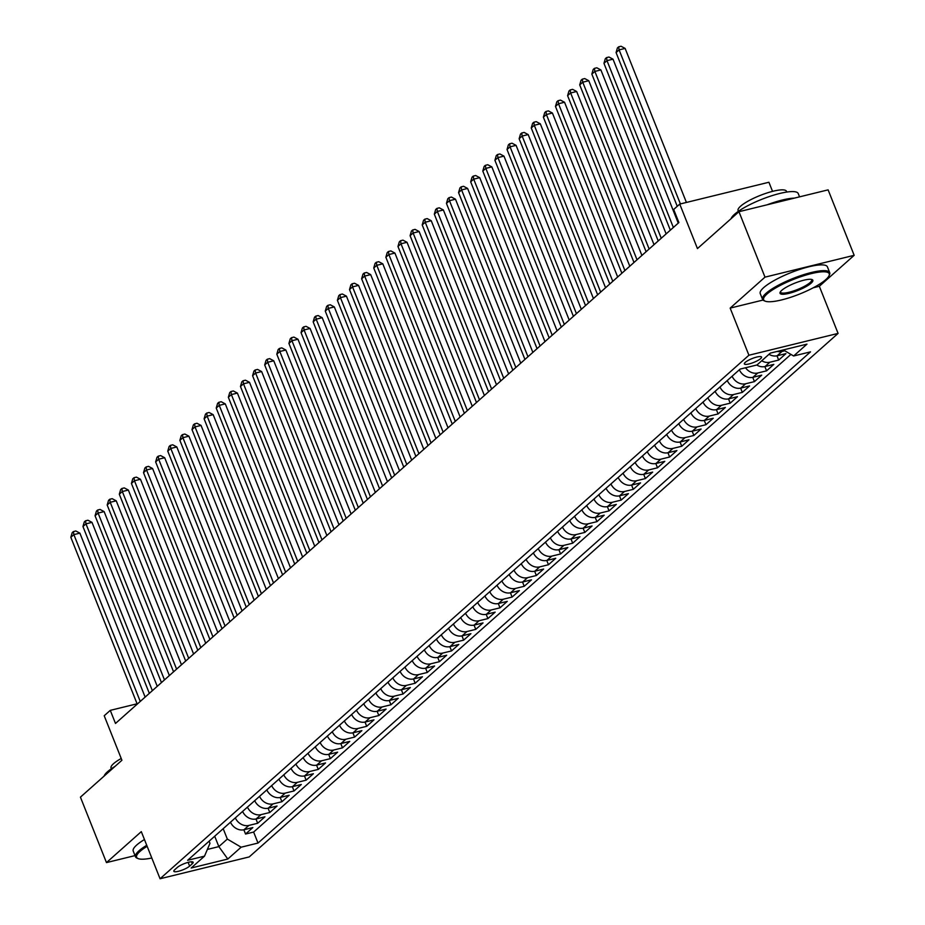 <?xml version="1.0" encoding="UTF-8"?>
<svg xmlns="http://www.w3.org/2000/svg" width="925" height="925" viewBox="0 0 925 925"><rect width="100%" height="100%" fill="white"/><g stroke="black" fill="none" stroke-linecap="round" stroke-linejoin="round"><path stroke-width="1.39" d="M745.249 362.369A9.25 2.081 158.3 0 0 744.359 363.907A9.25 2.081 158.3 0 0 751.343 363.282A9.25 2.081 158.3 0 0 760.674 358.599A9.25 2.081 158.3 0 0 761.553 357.062A9.25 2.081 158.3 0 0 754.569 357.686A9.25 2.081 158.3 0 0 745.249 362.369M772.537 191.371L768.918 182.248L679.748 204.078L673.689 209.466L678.892 222.555L115.486 723.454L110.272 710.365L104.213 715.753L121.927 760.257L80.429 797.153L106.468 862.597L135.038 855.602M854.168 255.312L828.118 189.856L738.948 211.698L764.998 277.142L730.16 308.106L748.915 355.235L838.085 333.405L819.33 286.276L854.168 255.312L764.998 277.142M748.915 355.235L160.06 878.75L249.23 856.92L838.085 333.405M230.475 822.209A11.562 9.574 48.4 0 0 244.027 829.737L252.826 827.574L245.553 834.038L243.853 829.771M235.32 817.897A11.562 9.574 48.4 0 0 248.871 825.424L257.67 823.273L255.971 819.007M257.67 823.273L264.943 816.81L256.144 818.96A11.562 9.574 48.4 0 1 242.581 811.433M254.699 800.657A11.562 9.574 48.4 0 0 268.262 808.184L277.061 806.033L269.788 812.497L268.088 808.23M266.816 789.892A11.562 9.574 48.4 0 0 280.379 797.419L289.178 795.269L281.905 801.732L280.206 797.454M278.934 779.116A11.562 9.574 48.4 0 0 292.497 786.643L301.296 784.493L294.023 790.956L292.323 786.689M291.051 768.34A11.562 9.574 48.4 0 0 304.614 775.878L313.402 773.716L306.14 780.18L304.441 775.913M303.169 757.575A11.562 9.574 48.4 0 0 316.732 765.102L325.519 762.952L318.258 769.415L316.558 765.137M315.286 746.799A11.562 9.574 48.4 0 0 328.837 754.326L337.637 752.175L330.375 758.639L328.676 754.372M327.404 736.034A11.562 9.574 48.4 0 0 340.955 743.561L349.754 741.399L342.481 747.862L340.793 743.596M339.521 725.258A11.562 9.574 48.4 0 0 353.072 732.785L361.872 730.634L354.599 737.098L352.899 732.831M351.639 714.482A11.562 9.574 48.4 0 0 365.19 722.009L373.989 719.858L366.716 726.322L365.017 722.055M363.745 703.717A11.562 9.574 48.4 0 0 377.308 711.244L386.107 709.093L378.834 715.545L377.134 711.279M375.862 692.941A11.562 9.574 48.4 0 0 389.425 700.468L398.224 698.317L390.951 704.781L389.252 700.514M387.98 682.164A11.562 9.574 48.4 0 0 401.542 689.703L410.342 687.541L403.069 694.004L401.369 689.738M400.097 671.4A11.562 9.574 48.4 0 0 413.66 678.927L422.459 676.776L415.186 683.24L413.487 678.962M412.215 660.623A11.562 9.574 48.4 0 0 425.778 668.151L434.577 666L427.304 672.463L425.604 668.197M424.332 649.859A11.562 9.574 48.4 0 0 437.895 657.386L446.683 655.224L439.421 661.687L437.722 657.421M436.45 639.082A11.562 9.574 48.4 0 0 450.012 646.61L458.8 644.459L451.539 650.923L449.839 646.644M448.567 628.306A11.562 9.574 48.4 0 0 462.118 635.833L470.917 633.683L463.645 640.146L461.957 635.88M460.685 617.542A11.562 9.574 48.4 0 0 474.236 625.069L483.035 622.907L475.762 629.37L474.062 625.103M472.802 606.765A11.562 9.574 48.4 0 0 486.353 614.293L495.153 612.142L487.88 618.605L486.18 614.339M484.908 595.989A11.562 9.574 48.4 0 0 498.471 603.516L507.27 601.366L499.997 607.829L498.297 603.562M497.026 585.224A11.562 9.574 48.4 0 0 510.588 592.752L519.387 590.601L512.115 597.064L510.415 592.786M509.143 574.448A11.562 9.574 48.4 0 0 522.706 581.975L531.505 579.825L524.232 586.288L522.533 582.022M521.261 563.672A11.562 9.574 48.4 0 0 534.823 571.211L543.623 569.048L536.35 575.512L534.65 571.245M533.378 552.907A11.562 9.574 48.4 0 0 546.941 560.434L555.74 558.284L548.467 564.747L546.768 560.469M545.496 542.131A11.562 9.574 48.4 0 0 559.058 549.658L567.846 547.507L560.585 553.971L558.885 549.704M557.613 531.366A11.562 9.574 48.4 0 0 571.176 538.893L579.963 536.731L572.702 543.195L571.002 538.928M569.731 520.59A11.562 9.574 48.4 0 0 583.282 528.117L592.081 525.967L584.82 532.43L583.12 528.163M581.848 509.814A11.562 9.574 48.4 0 0 595.399 517.341L604.198 515.19L596.926 521.654L595.226 517.387M593.966 499.049A11.562 9.574 48.4 0 0 607.517 506.576L616.316 504.414L609.043 510.877L607.343 506.611M606.072 488.273A11.562 9.574 48.4 0 0 619.634 495.8L628.433 493.649L621.161 500.113L619.461 495.846M618.189 477.497A11.562 9.574 48.4 0 0 631.752 485.024L640.551 482.873L633.278 489.337L631.578 485.07M630.307 466.732A11.562 9.574 48.4 0 0 643.869 474.259L652.668 472.108L645.396 478.572L643.696 474.294M642.424 455.956A11.562 9.574 48.4 0 0 655.987 463.483L664.786 461.332L657.513 467.796L655.813 463.529M654.542 445.179A11.562 9.574 48.4 0 0 668.104 452.718L676.903 450.556L669.631 457.019L667.931 452.753M666.659 434.415A11.562 9.574 48.4 0 0 680.222 441.942L689.009 439.791L681.748 446.255L680.048 441.977M678.777 423.638A11.562 9.574 48.4 0 0 692.339 431.166L701.127 429.015L693.866 435.478L692.166 431.212M690.894 412.874A11.562 9.574 48.4 0 0 704.445 420.401L713.244 418.239L705.983 424.702L704.283 420.436M703.012 402.097A11.562 9.574 48.4 0 0 716.563 409.625L725.362 407.474L718.089 413.938L716.389 409.671M715.129 391.321A11.562 9.574 48.4 0 0 728.68 398.848L737.479 396.698L730.207 403.161L728.507 398.895M727.247 380.557A11.562 9.574 48.4 0 0 740.798 388.084L749.597 385.933L742.324 392.397L740.624 388.118M739.353 369.78A11.562 9.574 48.4 0 0 752.915 377.308L761.714 375.157L754.442 381.62L752.742 377.354M756.789 365.017A11.562 9.574 48.4 0 0 765.033 366.543L773.832 364.381L766.559 370.844L764.859 366.578M768.999 354.298A11.562 9.574 48.4 0 0 777.15 355.767L785.949 353.616L778.677 360.079L776.977 355.801M189.625 866.124L192.296 863.753A8.961 2.012 158.3 0 0 193.152 862.273A8.961 2.012 158.3 0 0 186.387 862.875A8.961 2.012 158.3 0 0 177.346 867.419L174.686 869.778A8.961 2.012 158.3 0 0 173.831 871.269A8.961 2.012 158.3 0 0 180.595 870.668A8.961 2.012 158.3 0 0 189.625 866.124L188.122 862.354M214.704 836.223L218.843 846.618L227.33 839.079L241.136 847.196L258.006 843.057L810.508 351.858L793.638 355.986L806.97 344.135L770.34 353.107L757.008 364.959L740.139 369.087L187.636 860.296L204.506 856.157L209.975 843.334L209.119 841.183M241.136 847.196L227.804 859.036L191.174 868.008L204.506 856.157M245.553 834.038L253.635 832.061L790.921 354.391M784.77 350.783L781.995 351.454A11.562 9.574 -131.6 0 1 777.266 351.408M778.677 360.079L769.878 362.23A11.562 9.574 -131.6 0 1 761.726 360.762M766.559 370.844L757.76 373.006A11.562 9.574 -131.6 0 1 745.538 367.768M754.442 381.62L745.643 383.771A11.562 9.574 -131.6 0 1 732.091 376.244M742.324 392.397L733.525 394.547A11.562 9.574 -131.6 0 1 719.974 387.02M730.207 403.161L721.419 405.312A11.562 9.574 -131.6 0 1 707.856 397.785M718.089 413.938L709.302 416.088A11.562 9.574 -131.6 0 1 695.739 408.561M705.983 424.702L697.184 426.864A11.562 9.574 -131.6 0 1 683.621 419.337M693.866 435.478L685.067 437.629A11.562 9.574 -131.6 0 1 671.504 430.102M681.748 446.255L672.949 448.405A11.562 9.574 -131.6 0 1 659.386 440.878M669.631 457.019L660.832 459.182A11.562 9.574 -131.6 0 1 647.269 451.643M657.513 467.796L648.714 469.946A11.562 9.574 -131.6 0 1 635.151 462.419M645.396 478.572L636.597 480.722A11.562 9.574 -131.6 0 1 623.045 473.195M633.278 489.337L624.479 491.487A11.562 9.574 -131.6 0 1 610.928 483.96M621.161 500.113L612.362 502.263A11.562 9.574 -131.6 0 1 598.81 494.736M609.043 510.877L600.256 513.04A11.562 9.574 -131.6 0 1 586.693 505.512M596.926 521.654L588.138 523.804A11.562 9.574 -131.6 0 1 574.575 516.277M584.82 532.43L576.021 534.581A11.562 9.574 -131.6 0 1 562.458 527.053M572.702 543.195L563.903 545.357A11.562 9.574 -131.6 0 1 550.34 537.83M560.585 553.971L551.786 556.122A11.562 9.574 -131.6 0 1 538.223 548.594M548.467 564.747L539.668 566.898A11.562 9.574 -131.6 0 1 526.105 559.371M536.35 575.512L527.551 577.674A11.562 9.574 -131.6 0 1 513.988 570.135M524.232 586.288L515.433 588.439A11.562 9.574 -131.6 0 1 501.882 580.912M512.115 597.064L503.316 599.215A11.562 9.574 -131.6 0 1 489.764 591.688M499.997 607.829L491.198 609.98A11.562 9.574 -131.6 0 1 477.647 602.452M487.88 618.605L479.081 620.756A11.562 9.574 -131.6 0 1 465.529 613.229M475.762 629.37L466.975 631.532A11.562 9.574 -131.6 0 1 453.412 624.005M463.645 640.146L454.857 642.297A11.562 9.574 -131.6 0 1 441.294 634.77M451.539 650.923L442.74 653.073A11.562 9.574 -131.6 0 1 429.177 645.546M439.421 661.687L430.622 663.849A11.562 9.574 -131.6 0 1 417.059 656.311M427.304 672.463L418.505 674.614A11.562 9.574 -131.6 0 1 404.942 667.087M415.186 683.24L406.387 685.39A11.562 9.574 -131.6 0 1 392.824 677.863M403.069 694.004L394.27 696.155A11.562 9.574 -131.6 0 1 380.718 688.628M390.951 704.781L382.152 706.931A11.562 9.574 -131.6 0 1 368.601 699.404M378.834 715.545L370.035 717.707A11.562 9.574 -131.6 0 1 356.483 710.18M366.716 726.322L357.917 728.472A11.562 9.574 -131.6 0 1 344.366 720.945M354.599 737.098L345.811 739.248A11.562 9.574 -131.6 0 1 332.248 731.721M342.481 747.862L333.694 750.025A11.562 9.574 -131.6 0 1 320.131 742.497M330.375 758.639L321.576 760.789A11.562 9.574 -131.6 0 1 308.013 753.262M318.258 769.415L309.459 771.566A11.562 9.574 -131.6 0 1 295.896 764.038M306.14 780.18L297.341 782.342A11.562 9.574 -131.6 0 1 283.778 774.803M294.023 790.956L285.224 793.107A11.562 9.574 -131.6 0 1 271.661 785.579M281.905 801.732L273.106 803.883A11.562 9.574 -131.6 0 1 259.543 796.356M269.788 812.497L260.989 814.647A11.562 9.574 -131.6 0 1 247.438 807.12M223.191 828.684L227.33 839.079M679.748 204.078L697.45 248.582L738.948 211.698M160.06 878.75L141.305 831.633L106.468 862.597M137.085 703.798L110.272 710.365M207.373 849.428L218.843 846.618L227.804 859.036M253.635 832.061L258.006 843.057M793.638 355.986L783.325 349.928M730.16 308.106L763.032 300.058M813.306 287.756L819.33 286.276M145.132 697.092L79.885 533.147L73.861 534.615L140.253 701.439M70.832 537.309L72.196 532.661L73.41 531.574L73.861 534.615L70.832 537.309L137.224 704.133M73.41 531.574L75.815 530.985L79.885 533.147M147.144 846.306A35.277 7.932 158.3 0 0 140.01 851.416A35.277 7.932 158.3 0 0 138.195 858.62A35.277 7.932 158.3 0 0 151.804 858.007M138.195 858.62L137.12 858.18A36.144 8.128 -21.7 0 1 135.513 856.804A36.144 8.128 -21.7 0 1 138.97 850.815A36.144 8.128 -21.7 0 1 146.74 845.288M104.074 776.133A36.144 8.128 -21.7 0 1 107.508 771.751A36.144 8.128 -21.7 0 1 115.035 766.374M111.37 768.756L111.058 767.981A26.027 5.851 -21.7 0 1 113.555 763.668A26.027 5.851 -21.7 0 1 121.221 758.488M135.513 856.804L133.223 851.046A36.144 8.128 -21.7 0 1 136.68 845.057A36.144 8.128 -21.7 0 1 144.45 839.53M767.033 293.965A35.277 7.932 158.3 0 0 765.218 301.168A35.277 7.932 158.3 0 0 794.078 296.139A35.277 7.932 158.3 0 0 825.84 279.57A35.277 7.932 158.3 0 0 829.008 275.789A35.277 7.932 158.3 0 0 806.311 274.956A35.277 7.932 158.3 0 0 767.033 293.965M765.218 301.168L764.143 300.741A36.144 8.128 -21.7 0 1 762.535 299.353A36.144 8.128 -21.7 0 1 765.993 293.364A36.144 8.128 -21.7 0 1 802.438 275.06A36.144 8.128 -21.7 0 1 829.702 272.621A36.144 8.128 -21.7 0 1 829.494 274.725L829.008 275.789M781.729 290.369A17.644 3.966 -21.7 0 1 797.616 282.09A17.644 3.966 -21.7 0 1 812.046 279.57A17.644 3.966 -21.7 0 1 811.132 283.177A17.644 3.966 -21.7 0 1 791.499 292.682A17.644 3.966 -21.7 0 1 780.145 292.265A17.644 3.966 -21.7 0 1 781.729 290.369M780.492 291.699A16.777 3.769 158.3 0 0 780.538 292.184A16.777 3.769 158.3 0 0 793.199 291.063A16.777 3.769 158.3 0 0 810.103 282.564A16.777 3.769 158.3 0 0 811.711 279.789A16.777 3.769 158.3 0 0 811.41 279.396M731.097 218.682A36.144 8.128 -21.7 0 1 734.531 214.299A36.144 8.128 -21.7 0 1 770.976 195.996A36.144 8.128 -21.7 0 1 798.24 193.568L799.558 196.852M738.393 211.305L738.081 210.53A26.027 5.851 -21.7 0 1 740.578 206.217A26.027 5.851 -21.7 0 1 766.813 193.036A26.027 5.851 -21.7 0 1 786.447 191.278L786.759 192.065M762.535 299.353L760.246 293.595A36.144 8.128 -21.7 0 1 763.703 287.606A36.144 8.128 -21.7 0 1 800.137 269.302A36.144 8.128 -21.7 0 1 827.413 266.863L829.702 272.621M767.218 204.772A36.144 8.128 -21.7 0 1 794.355 198.123M157.25 686.327L92.003 522.371L85.979 523.851L152.359 690.663M82.949 526.533L84.314 521.885L85.528 520.81L85.979 523.851L82.949 526.533L149.33 693.357M85.528 520.81L87.933 520.22L92.003 522.371M169.367 675.551L104.12 511.594L98.096 513.074L164.477 679.898M95.067 515.768L96.431 511.109L97.634 510.033L98.096 513.074L95.067 515.768L161.447 682.592M97.634 510.033L100.05 509.444L104.12 511.594M181.485 664.786L116.238 500.83L110.214 502.298L176.594 669.122M107.184 504.992L108.549 500.344L109.751 499.269L110.214 502.298L107.184 504.992L173.565 671.816M109.751 499.269L112.168 498.679L116.238 500.83M193.602 654.01L128.355 490.053L122.331 491.533L188.712 658.346M119.302 494.228L120.655 489.568L121.869 488.493L122.331 491.533L119.302 494.228L185.682 661.04M121.869 488.493L124.285 487.903L128.355 490.053M205.708 643.233L140.473 479.277L134.449 480.757L200.829 647.581M131.419 483.451L132.772 478.792L133.986 477.716L134.449 480.757L131.419 483.451L197.8 650.275M133.986 477.716L136.403 477.127L140.473 479.277M217.826 632.469L152.59 468.512L146.555 469.981L212.947 636.805M143.525 472.675L144.89 468.027L146.104 466.952L146.555 469.981L143.525 472.675L209.917 639.499M146.104 466.952L148.509 466.362L152.59 468.512M229.943 621.692L164.696 457.736L158.672 459.216L225.064 626.04M155.643 461.91L157.007 457.251L158.221 456.175L158.672 459.216L155.643 461.91L222.035 628.722M158.221 456.175L160.626 455.586L164.696 457.736M242.061 610.916L176.814 446.972L170.79 448.44L237.182 615.264M167.76 451.134L169.125 446.486L170.339 445.399L170.79 448.44L167.76 451.134L234.152 617.958M170.339 445.399L172.744 444.809L176.814 446.972M254.178 600.152L188.931 436.195L182.907 437.675L249.299 604.487M179.878 440.358L181.242 435.71L182.456 434.634L182.907 437.675L179.878 440.358L246.27 607.182M182.456 434.634L184.861 434.045L188.931 436.195M266.296 589.375L201.049 425.419L195.025 426.899L261.417 593.723M191.995 429.593L193.36 424.933L194.574 423.858L195.025 426.899L191.995 429.593L258.387 596.417M194.574 423.858L196.979 423.268L201.049 425.419M278.413 578.599L213.166 414.654L207.142 416.123L273.522 582.947M204.113 418.817L205.477 414.169L206.691 413.093L207.142 416.123L204.113 418.817L270.493 585.641M206.691 413.093L209.096 412.492L213.166 414.654M290.531 567.834L225.284 403.878L219.26 405.358L285.64 572.17M216.23 408.052L217.595 403.392L218.797 402.317L219.26 405.358L216.23 408.052L282.611 574.864M218.797 402.317L221.214 401.728L225.284 403.878M302.648 557.058L237.401 393.102L231.377 394.582L297.757 561.406M228.348 397.276L229.712 392.616L230.915 391.541L231.377 394.582L228.348 397.276L294.728 564.1M230.915 391.541L233.331 390.951L237.401 393.102M314.766 546.293L249.519 382.337L243.495 383.806L309.875 550.629M240.465 386.5L241.818 381.852L243.032 380.776L243.495 383.806L240.465 386.5L306.846 553.323M243.032 380.776L245.449 380.187L249.519 382.337M326.872 535.517L261.636 371.561L255.612 373.041L321.993 539.853M252.583 375.735L253.936 371.075L255.15 370L255.612 373.041L252.583 375.735L318.963 542.547M255.15 370L257.566 369.41L261.636 371.561M338.989 524.741L273.754 360.796L267.718 362.265L334.11 529.088M264.689 364.959L266.053 360.311L267.267 359.224L267.718 362.265L264.689 364.959L331.081 531.783M267.267 359.224L269.684 358.634L273.754 360.796M351.107 513.976L285.86 350.02L279.836 351.488L346.228 518.312M276.806 354.183L278.171 349.534L279.385 348.459L279.836 351.488L276.806 354.183L343.198 521.006M279.385 348.459L281.79 347.869L285.86 350.02M363.224 503.2L297.977 339.244L291.953 340.724L358.345 507.547M288.924 343.418L290.288 338.758L291.502 337.683L291.953 340.724L288.924 343.418L355.316 510.23M291.502 337.683L293.907 337.093L297.977 339.244M375.342 492.424L310.095 328.479L304.071 329.947L370.462 496.771M301.041 332.642L302.406 327.993L303.62 326.907L304.071 329.947L301.041 332.642L367.433 499.465M303.62 326.907L306.025 326.317L310.095 328.479M387.459 481.659L322.212 317.703L316.188 319.183L382.58 485.995M313.159 321.865L314.523 317.217L315.737 316.142L316.188 319.183L313.159 321.865L379.551 488.689M315.737 316.142L318.142 315.552L322.212 317.703M399.577 470.883L334.33 306.927L328.306 308.407L394.686 475.23M325.276 311.101L326.641 306.441L327.855 305.366L328.306 308.407L325.276 311.101L391.657 477.924M327.855 305.366L330.26 304.776L334.33 306.927M411.694 460.118L346.447 296.162L340.423 297.63L406.803 464.454M337.394 300.324L338.758 295.676L339.961 294.601L340.423 297.63L337.394 300.324L403.774 467.148M339.961 294.601L342.377 294.011L346.447 296.162M423.812 449.342L358.565 285.386L352.541 286.866L418.921 453.678M349.511 289.56L350.876 284.9L352.078 283.825L352.541 286.866L349.511 289.56L415.892 456.372M352.078 283.825L354.495 283.235L358.565 285.386M435.929 438.566L370.682 274.609L364.658 276.089L431.038 442.913M361.629 278.783L362.982 274.124L364.196 273.048L364.658 276.089L361.629 278.783L428.009 445.607M364.196 273.048L366.612 272.459L370.682 274.609M448.035 427.801L382.8 263.845L376.776 265.313L443.156 432.137M373.746 268.007L375.099 263.359L376.313 262.284L376.776 265.313L373.746 268.007L440.127 434.831M376.313 262.284L378.73 261.694L382.8 263.845M460.153 417.025L394.917 253.068L388.882 254.548L455.273 421.372M385.864 257.243L387.217 252.583L388.431 251.508L388.882 254.548L385.864 257.243L452.244 424.055M388.431 251.508L390.847 250.918L394.917 253.068M472.27 406.248L407.023 242.304L400.999 243.772L467.391 410.596M397.97 246.466L399.334 241.818L400.548 240.731L400.999 243.772L397.97 246.466L464.362 413.29M400.548 240.731L402.953 240.142L407.023 242.304M484.388 395.484L419.141 231.528L413.117 233.008L479.508 399.82M410.087 235.69L411.452 231.042L412.666 229.967L413.117 233.008L410.087 235.69L476.479 402.514M412.666 229.967L415.071 229.377L419.141 231.528M496.505 384.708L431.258 220.751L425.234 222.231L491.626 389.055M422.205 224.925L423.569 220.266L424.783 219.19L425.234 222.231L422.205 224.925L488.597 391.749M424.783 219.19L427.188 218.601L431.258 220.751M508.623 373.931L443.376 209.987L437.352 211.455L503.743 378.279M434.322 214.149L435.687 209.501L436.901 208.426L437.352 211.455L434.322 214.149L500.714 380.973M436.901 208.426L439.306 207.824L443.376 209.987M520.74 363.167L455.493 199.21L449.469 200.69L515.849 367.502M446.44 203.384L447.804 198.725L449.018 197.649L449.469 200.69L446.44 203.384L512.832 370.197M449.018 197.649L451.423 197.06L455.493 199.21M532.858 352.39L467.611 188.434L461.587 189.914L527.967 356.738M458.557 192.608L459.922 187.948L461.136 186.873L461.587 189.914L458.557 192.608L524.938 359.432M461.136 186.873L463.541 186.283L467.611 188.434M544.975 341.626L479.728 177.669L473.704 179.138L540.084 345.962M470.675 181.832L472.039 177.184L473.242 176.108L473.704 179.138L470.675 181.832L537.055 348.656M473.242 176.108L475.658 175.519L479.728 177.669M557.093 330.849L491.846 166.893L485.822 168.373L552.202 335.185M482.792 171.067L484.157 166.407L485.359 165.332L485.822 168.373L482.792 171.067L549.173 337.879M485.359 165.332L487.776 164.742L491.846 166.893M569.21 320.073L503.963 156.128L497.939 157.597L564.319 324.421M494.91 160.291L496.262 155.643L497.477 154.556L497.939 157.597L494.91 160.291L561.29 327.115M497.477 154.556L499.893 153.966L503.963 156.128M581.316 309.308L516.081 145.352L510.057 146.821L576.437 313.644M507.027 149.515L508.38 144.867L509.594 143.791L510.057 146.821L507.027 149.515L573.408 316.338M509.594 143.791L512.011 143.202L516.081 145.352M593.434 298.532L528.187 134.576L522.163 136.056L588.554 302.88M519.133 138.75L520.498 134.09L521.712 133.015L522.163 136.056L519.133 138.75L585.525 305.562M521.712 133.015L524.117 132.425L528.187 134.576M605.551 287.756L540.304 123.811L534.28 125.28L600.672 292.103M531.251 127.974L532.615 123.326L533.829 122.239L534.28 125.28L531.251 127.974L597.643 294.798M533.829 122.239L536.234 121.649L540.304 123.811M617.669 276.991L552.422 113.035L546.398 114.515L612.789 281.327M543.368 117.198L544.732 112.549L545.947 111.474L546.398 114.515L543.368 117.198L609.76 284.021M545.947 111.474L548.352 110.884L552.422 113.035M629.786 266.215L564.539 102.259L558.515 103.739L624.907 270.562M555.486 106.433L556.85 101.773L558.064 100.698L558.515 103.739L555.486 106.433L621.878 273.257M558.064 100.698L560.469 100.108L564.539 102.259M641.904 255.439L576.657 91.494L570.632 92.963L637.024 259.786M567.603 95.657L568.967 91.008L570.182 89.933L570.632 92.963L567.603 95.657L633.995 262.48M570.182 89.933L572.587 89.343L576.657 91.494M654.021 244.674L588.774 80.718L582.75 82.198L649.13 249.01M579.721 84.892L581.085 80.232L582.299 79.157L582.75 82.198L579.721 84.892L646.101 251.704M582.299 79.157L584.704 78.567L588.774 80.718M666.139 233.898L600.892 69.942L594.868 71.422L661.248 238.245M591.838 74.116L593.202 69.456L594.405 68.381L594.868 71.422L591.838 74.116L658.218 240.939M594.405 68.381L596.822 67.791L600.892 69.942M678.256 223.133L613.009 59.177L606.985 60.645L673.365 227.469M603.956 63.339L605.32 58.691L606.522 57.616L606.985 60.645L603.956 63.339L670.336 230.163M606.522 57.616L608.939 57.026L613.009 59.177M686.419 202.448L625.127 48.401L619.103 49.881L680.395 203.928M616.073 52.575L617.426 47.915L618.64 46.84L619.103 49.881L616.073 52.575L677.25 206.298M618.64 46.84L621.057 46.25L625.127 48.401M248.871 825.424L244.027 829.737M781.995 351.454L777.15 355.767M769.878 362.23L765.033 366.543M757.76 373.006L752.915 377.308M745.643 383.771L740.798 388.084M733.525 394.547L728.68 398.848M721.419 405.312L716.563 409.625M709.302 416.088L704.445 420.401M697.184 426.864L692.339 431.166M685.067 437.629L680.222 441.942M672.949 448.405L668.104 452.718M660.832 459.182L655.987 463.483M648.714 469.946L643.869 474.259M636.597 480.722L631.752 485.024M624.479 491.487L619.634 495.8M612.362 502.263L607.517 506.576M600.256 513.04L595.399 517.341M588.138 523.804L583.282 528.117M576.021 534.581L571.176 538.893M563.903 545.357L559.058 549.658M551.786 556.122L546.941 560.434M539.668 566.898L534.823 571.211M527.551 577.674L522.706 581.975M515.433 588.439L510.588 592.752M503.316 599.215L498.471 603.516M491.198 609.98L486.353 614.293M479.081 620.756L474.236 625.069M466.975 631.532L462.118 635.833M454.857 642.297L450.012 646.61M442.74 653.073L437.895 657.386M430.622 663.849L425.778 668.151M418.505 674.614L413.66 678.927M406.387 685.39L401.542 689.703M394.27 696.155L389.425 700.468M382.152 706.931L377.308 711.244M370.035 717.707L365.19 722.009M357.917 728.472L353.072 732.785M345.811 739.248L340.955 743.561M333.694 750.025L328.837 754.326M321.576 760.789L316.732 765.102M309.459 771.566L304.614 775.878M297.341 782.342L292.497 786.643M285.224 793.107L280.379 797.419M273.106 803.883L268.262 808.184M260.989 814.647L256.144 818.96M191.51 861.776L192.296 863.753"/></g></svg>
